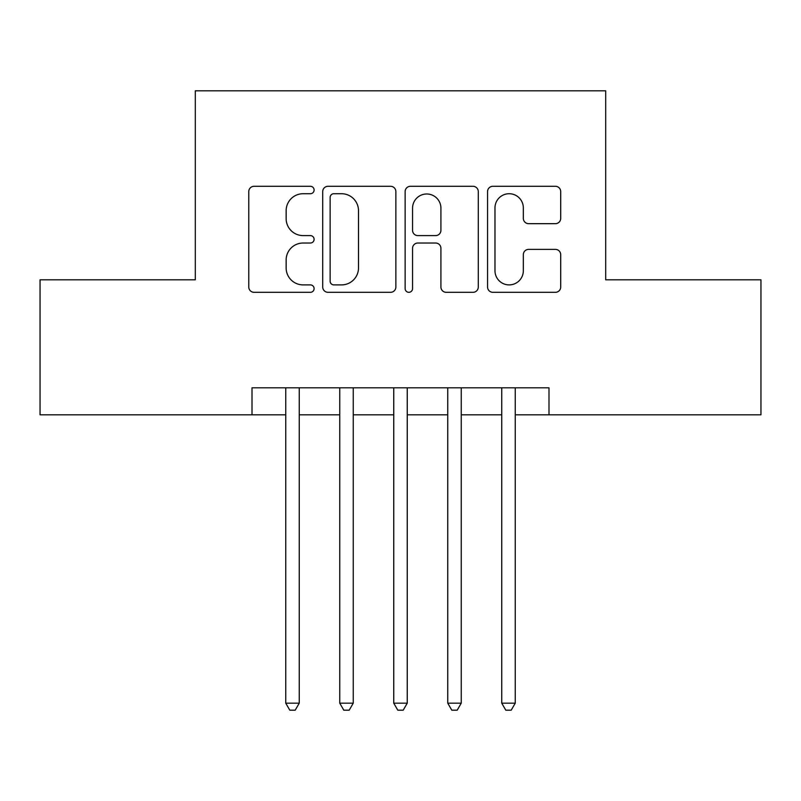 <?xml version="1.0" encoding="UTF-8"?>
<svg xmlns="http://www.w3.org/2000/svg" width="801" height="801" viewBox="0 0 801 801"><rect width="100%" height="100%" fill="white"/><g stroke="black" fill="none" stroke-linecap="round" stroke-linejoin="round"><path stroke-width="1.2" d="M314.102 190.017A3.715 3.715 0 0 0 310.387 186.303L254.077 186.303A5.297 5.297 0 0 0 248.771 191.609L248.771 287.018A5.297 5.297 0 0 0 254.077 292.315L310.387 292.315A3.715 3.715 0 0 0 314.102 288.6A3.715 3.715 0 0 0 310.387 284.896L303.108 284.896A16.961 16.961 0 0 1 286.147 267.935L286.147 259.985A16.961 16.961 0 0 1 303.108 243.023L310.387 243.023A3.715 3.715 0 0 0 314.102 239.309A3.715 3.715 0 0 0 310.387 235.604L303.108 235.604A16.961 16.961 0 0 1 286.147 218.643L286.147 210.683A16.961 16.961 0 0 1 303.108 193.722L310.387 193.722A3.715 3.715 0 0 0 314.102 190.017M555.403 223.669A5.297 5.297 0 0 0 560.71 218.373L560.71 191.609A5.297 5.297 0 0 0 555.403 186.303L492.865 186.303A5.297 5.297 0 0 0 487.559 191.609L487.559 287.018A5.297 5.297 0 0 0 492.865 292.315L555.403 292.315A5.297 5.297 0 0 0 560.71 287.018L560.71 254.678A5.297 5.297 0 0 0 555.403 249.381L528.64 249.381A5.297 5.297 0 0 0 523.333 254.678L523.333 270.718A14.178 14.178 0 0 1 509.156 284.896A14.178 14.178 0 0 1 494.978 270.718L494.978 207.91A14.178 14.178 0 0 1 509.156 193.722A14.178 14.178 0 0 1 523.333 207.91L523.333 218.373A5.297 5.297 0 0 0 528.64 223.669L555.403 223.669M252.005 414.808L40.05 414.808L40.05 279.809L195.304 279.809L195.304 90.813L605.696 90.813L605.696 279.809L760.95 279.809L760.95 414.808L548.995 414.808L548.995 387.814L252.005 387.814L252.005 414.808L285.747 414.808M395.864 191.609A5.297 5.297 0 0 0 390.558 186.303L328.02 186.303A5.297 5.297 0 0 0 322.713 191.609L322.713 287.018A5.297 5.297 0 0 0 328.02 292.315L390.558 292.315A5.297 5.297 0 0 0 395.864 287.018L395.864 191.609M410.442 186.303L472.98 186.303A5.297 5.297 0 0 1 478.287 191.609L478.287 287.018A5.297 5.297 0 0 1 472.98 292.315L446.217 292.315A5.297 5.297 0 0 1 440.92 287.018L440.92 248.32A5.297 5.297 0 0 0 435.614 243.023L417.862 243.023A5.297 5.297 0 0 0 412.555 248.32L412.555 288.6A3.715 3.715 0 0 1 408.85 292.315A3.715 3.715 0 0 1 405.136 288.6L405.136 191.609A5.297 5.297 0 0 1 410.442 186.303M299.254 414.808L339.754 414.808M353.251 414.808L393.752 414.808M407.248 414.808L447.749 414.808M461.246 414.808L501.746 414.808M515.253 414.808L548.995 414.808M333.847 193.722A3.715 3.715 0 0 0 330.132 197.436L330.132 281.181A3.715 3.715 0 0 0 333.847 284.896L341.536 284.896A16.961 16.961 0 0 0 358.498 267.935L358.498 210.683A16.961 16.961 0 0 0 341.536 193.722L333.847 193.722M440.92 208.17A14.178 14.178 0 0 0 426.733 193.992A14.178 14.178 0 0 0 412.555 208.17L412.555 230.298A5.297 5.297 0 0 0 417.862 235.604L435.614 235.604A5.297 5.297 0 0 0 440.92 230.298L440.92 208.17M299.254 387.814L299.254 703.168L285.747 703.168L285.747 387.814M299.254 703.168L295.199 710.187L289.802 710.187L285.747 703.168M353.251 387.814L353.251 703.168L339.754 703.168L339.754 387.814M353.251 703.168L349.196 710.187L343.799 710.187L339.754 703.168M407.248 387.814L407.248 703.168L393.752 703.168L393.752 387.814M407.248 703.168L403.203 710.187L397.797 710.187L393.752 703.168M461.246 387.814L461.246 703.168L447.749 703.168L447.749 387.814M461.246 703.168L457.201 710.187L451.804 710.187L447.749 703.168M515.253 387.814L515.253 703.168L501.746 703.168L501.746 387.814M515.253 703.168L511.198 710.187L505.801 710.187L501.746 703.168"/></g></svg>
